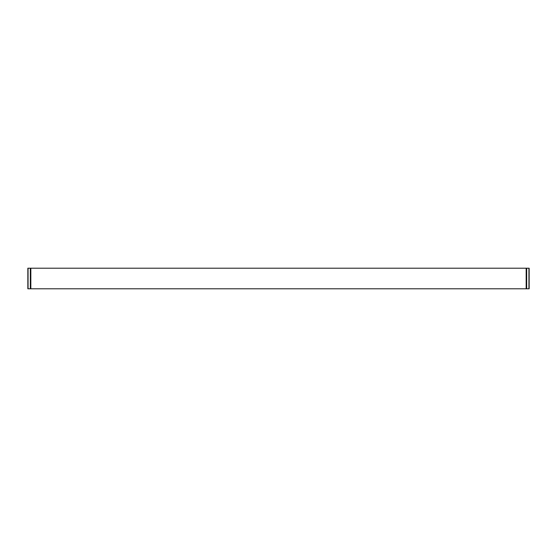 <?xml version="1.0" encoding="UTF-8"?>
<svg xmlns="http://www.w3.org/2000/svg" width="557" height="557" viewBox="0 0 557 557"><rect width="100%" height="100%" fill="white"/><g stroke="black" fill="none" stroke-linecap="round" stroke-linejoin="round"><path stroke-width="0.84" d="M528.941 288.798L529.15 268.202L526.17 268.202L526.17 288.798L529.15 288.798L529.15 268.202L526.17 268.202L526.17 288.798L30.83 288.798L30.83 268.202L27.85 268.202L27.85 288.798L30.83 288.798L30.83 268.202L526.17 268.202L27.85 268.202L27.85 288.798L528.941 288.798L528.941 268.202L528.941 288.798M30.329 268.202L30.329 288.798L30.329 268.202M28.059 288.798L28.059 268.202L28.059 288.798M526.671 288.798L526.671 268.202L526.671 288.798"/></g></svg>
